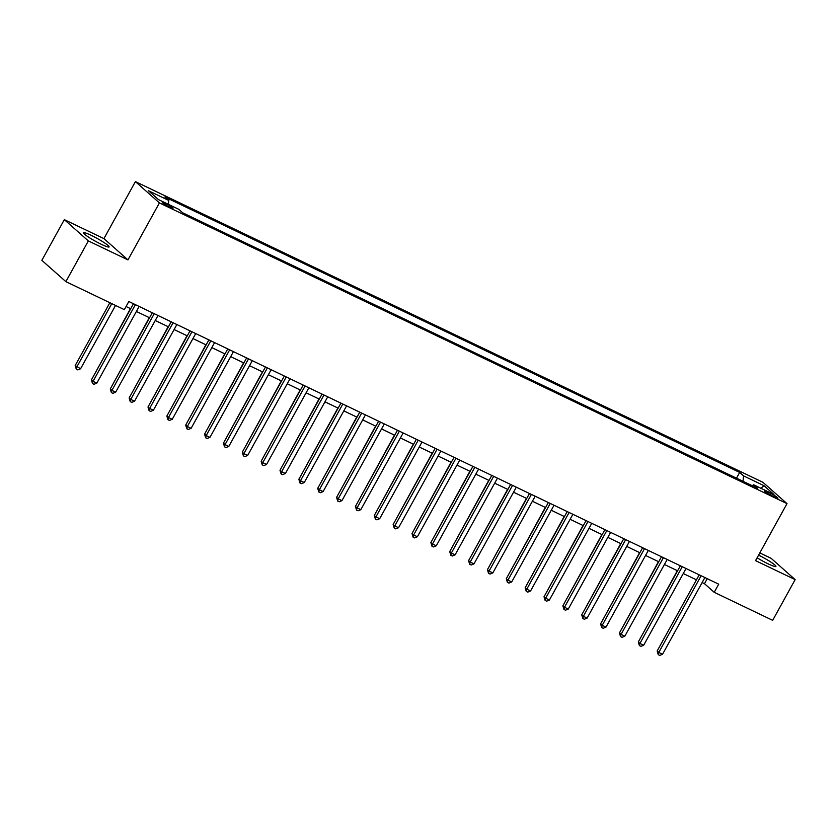 <?xml version="1.0" encoding="UTF-8"?>
<svg xmlns="http://www.w3.org/2000/svg" width="837" height="837" viewBox="0 0 837 837"><rect width="100%" height="100%" fill="white"/><g stroke="black" fill="none" stroke-linecap="round" stroke-linejoin="round"><path stroke-width="1.26" d="M101.392 244.341A14.606 1.664 28.9 0 0 109.113 246.915A14.606 1.664 28.9 0 0 91.264 235.375A14.606 1.664 28.9 0 0 83.543 232.801A14.606 1.664 28.9 0 0 101.392 244.341M757.119 557.787A14.606 1.664 28.9 0 0 768.209 563.876A14.606 1.664 28.9 0 0 775.93 566.45A14.606 1.664 28.9 0 0 758.584 555.151M169.869 207.241A5.995 0.68 28.9 0 0 173.029 208.298A5.995 0.68 28.9 0 0 165.705 203.558A5.995 0.68 28.9 0 0 162.545 202.502A5.995 0.68 28.9 0 0 169.869 207.241M64.323 219.639L88.345 240.92L127.956 259.899L103.924 238.618L64.323 219.639L41.85 260.349L65.872 281.64L124.336 309.648L128.825 301.508L718.711 584.174L714.212 592.314L772.677 620.332L795.15 579.612L771.128 558.331L759.818 552.912M103.924 238.618L135.395 181.608L762.988 482.353L787.01 503.633L159.417 202.899L135.395 181.608M770.887 493.589L767.571 491.999A5.807 0.659 28.9 0 0 764.505 490.974A5.807 0.659 28.9 0 0 771.599 495.567L774.916 497.157A5.807 0.659 28.9 0 0 777.981 498.172A5.807 0.659 28.9 0 0 770.887 493.589L770.186 494.855M742.994 481.285L743.601 475.918L739.678 472.434L164.879 196.998L168.812 200.472L168.373 204.333M743.601 475.918L763.972 485.669L773.963 494.531L753.603 484.769L752.222 485.711M168.812 200.472L148.442 190.721L158.444 199.572L178.804 209.334L182.738 212.818L757.527 488.253L753.603 484.769M88.345 240.92L65.872 281.64M127.956 259.899L159.417 202.899M787.01 503.633L755.549 560.633L795.15 579.612M702.128 582.562L704.472 583.682L714.212 592.314M126.063 306.52L130.708 308.738M136.389 311.458L149.561 317.778M155.243 320.498L168.415 326.817M174.106 329.537L187.279 335.846M192.96 338.577L206.132 344.886M211.824 347.606L224.996 353.925M230.677 356.646L243.849 362.955M249.531 365.685L262.713 371.994M268.395 374.714L281.567 381.034M287.248 383.754L300.431 390.073M306.112 392.794L319.284 399.103M324.965 401.833L338.138 408.142M343.829 410.862L357.001 417.182M362.683 419.902L375.855 426.211M381.546 428.942L394.719 435.25M400.4 437.971L413.572 444.29M419.253 447.01L432.436 453.33M438.117 456.05L451.289 462.359M456.971 465.09L470.153 471.398M475.834 474.119L489.007 480.438M494.688 483.158L507.86 489.478M513.552 492.198L526.724 498.507M532.405 501.237L545.578 507.546M551.269 510.267L564.441 516.586M570.123 519.306L583.295 525.615M588.976 528.346L602.159 534.655M607.84 537.375L621.012 543.694M626.693 546.415L639.876 552.734M645.557 555.454L658.729 561.763M664.411 564.494L677.583 570.803M683.274 573.523L696.447 579.842M707.244 578.681L704.472 583.682M739.678 472.434L736.497 478.178M760.885 488.264L763.972 485.669M699.209 574.831L657.16 650.998L658.782 652.442L701.124 575.741M662.559 654.241L659.776 655.392L658.259 654.67L658.782 652.442L662.559 654.241L704.89 577.551M658.259 654.67L657.16 650.998M677.332 570.677L641.152 636.811M680.355 565.791L638.307 641.958L639.928 643.402L682.26 566.712M643.695 645.212L640.912 646.352L639.405 645.63L639.928 643.402L643.695 645.212L686.037 568.511M639.405 645.63L638.307 641.958M661.492 556.751L619.443 632.929L621.075 634.362L663.406 557.672M624.841 636.172L622.058 637.313L620.541 636.591L621.075 634.362L624.841 636.172L667.183 559.482M620.541 636.591L619.443 632.929M642.638 547.722L600.589 623.889L602.211 625.323L644.553 548.633M605.988 627.133L603.195 628.273L601.688 627.551L602.211 625.323L605.988 627.133L648.319 550.443M601.688 627.551L600.589 623.889M658.468 561.637L622.289 627.771M639.614 552.608L603.435 618.742M620.761 543.569L584.571 609.702M623.774 538.683L581.736 614.85L583.358 616.294L625.689 539.603M587.124 618.093L584.341 619.244L582.834 618.522L583.358 616.294L587.124 618.093L629.466 541.403M582.834 618.522L581.736 614.85M601.897 534.529L565.718 600.663M604.921 529.643L562.872 605.821L564.494 607.254L606.835 530.564M568.271 609.064L565.477 610.204L563.971 609.482L564.494 607.254L568.271 609.064L610.602 532.374M563.971 609.482L562.872 605.821M583.044 525.5L546.854 591.623M586.067 520.614L544.019 596.781L545.64 598.214L587.972 521.524M549.407 600.024L546.624 601.165L545.117 600.443L545.64 598.214L549.407 600.024L591.749 523.334M545.117 600.443L544.019 596.781M564.18 516.46L528.001 582.594M567.204 511.574L525.155 587.741L526.776 589.185L569.118 512.485M530.553 590.985L527.76 592.136L526.253 591.403L526.776 589.185L530.553 590.985L572.885 514.295M526.253 591.403L525.155 587.741M545.326 507.421L509.147 573.554M548.35 502.535L506.301 578.702L507.923 580.146L550.254 503.455M511.689 581.956L508.906 583.096L507.4 582.374L507.923 580.146L511.689 581.956L554.031 505.255M507.4 582.374L506.301 578.702M526.463 498.381L490.283 564.515M529.486 493.495L487.437 569.673L489.059 571.106L531.401 494.416M492.836 572.916L490.053 574.056L488.536 573.335L489.059 571.106L492.836 572.916L535.167 496.226M488.536 573.335L487.437 569.673M507.609 489.352L471.43 555.486M510.633 484.466L468.584 560.633L470.206 562.066L512.537 485.376M473.983 563.876L471.189 565.017L469.683 564.295L470.206 562.066L473.983 563.876L516.314 487.186M469.683 564.295L468.584 560.633M488.745 480.312L452.566 546.446M491.769 475.426L449.72 551.593L451.352 553.037L493.684 476.337M455.119 554.837L452.336 555.988L450.819 555.266L451.352 553.037L455.119 554.837L497.46 478.147M450.819 555.266L449.72 551.593M469.892 471.273L433.712 537.406M472.915 466.387L430.867 542.554L432.488 543.998L474.83 467.308M436.265 545.808L433.472 546.948L431.965 546.226L432.488 543.998L436.265 545.808L478.597 469.118M431.965 546.226L430.867 542.554M451.038 462.244L414.849 528.367M454.052 457.347L412.013 533.525L413.635 534.958L455.966 458.268M417.401 536.768L414.618 537.909L413.112 537.187L413.635 534.958L417.401 536.768L459.743 460.078M413.112 537.187L412.013 533.525M432.174 453.204L395.995 519.338M435.198 448.318L393.149 524.485L394.771 525.929L437.113 449.228M398.548 527.728L395.755 528.879L394.248 528.147L394.771 525.929L398.548 527.728L440.879 451.038M394.248 528.147L393.149 524.485M413.321 444.165L377.131 510.298M416.345 439.279L374.296 515.446L375.918 516.889L418.249 440.199M379.684 518.699L376.901 519.84L375.394 519.118L375.918 516.889L379.684 518.699L422.026 441.999M375.394 519.118L374.296 515.446M394.457 435.125L358.278 501.258M397.481 430.239L355.432 506.416L357.054 507.85L399.395 431.16M360.831 509.66L358.037 510.8L356.531 510.078L357.054 507.85L360.831 509.66L403.162 432.97M356.531 510.078L355.432 506.416M375.604 426.096L339.424 492.229M378.627 421.21L336.579 497.377L338.2 498.81L380.532 422.12M341.967 500.62L339.184 501.761L337.677 501.039L338.2 498.81L341.967 500.62L384.309 423.93M337.677 501.039L336.579 497.377M356.74 417.056L320.561 483.19M359.764 412.17L317.715 488.337L319.336 489.781L361.678 413.08M323.113 491.581L320.33 492.731L318.813 492.01L319.336 489.781L323.113 491.581L365.445 414.89M318.813 492.01L317.715 488.337M337.886 408.017L301.707 474.15M340.91 403.131L298.861 479.298L300.483 480.741L342.825 404.051M304.26 482.551L301.466 483.692L299.96 482.97L300.483 480.741L304.26 482.551L346.591 405.851M299.96 482.97L298.861 479.298M319.023 398.987L282.843 465.11M322.046 394.091L279.997 470.268L281.63 471.702L323.961 395.012M285.396 473.512L282.613 474.652L281.096 473.93L281.63 471.702L285.396 473.512L327.738 396.822M281.096 473.93L279.997 470.268M300.169 389.948L263.99 456.081M303.193 385.062L261.144 461.229L262.766 462.662L305.107 385.972M266.543 464.472L263.749 465.623L262.243 464.891L262.766 462.662L266.543 464.472L308.874 387.782M262.243 464.891L261.144 461.229M281.316 380.908L245.126 447.042M284.329 376.022L242.291 452.189L243.912 453.633L286.244 376.943M247.679 455.433L244.896 456.583L243.389 455.862L243.912 453.633L247.679 455.433L290.02 378.742M243.389 455.862L242.291 452.189M262.452 371.869L226.272 438.002M265.475 366.983L223.427 443.16L225.048 444.593L267.39 367.903M228.825 446.403L226.032 447.544L224.525 446.822L225.048 444.593L228.825 446.403L271.157 369.713M224.525 446.822L223.427 443.16M243.598 362.839L207.409 428.973M246.622 357.954L204.573 434.121L206.195 435.554L248.526 358.864M209.961 437.364L207.178 438.504L205.672 437.782L206.195 435.554L209.961 437.364L252.303 360.674M205.672 437.782L204.573 434.121M224.734 353.8L188.555 419.933M227.758 348.914L185.709 425.081L187.331 426.525L229.673 349.824M191.108 428.324L188.315 429.475L186.808 428.753L187.331 426.525L191.108 428.324L233.439 351.634M186.808 428.753L185.709 425.081M205.881 344.76L169.702 410.894M208.905 339.874L166.856 416.041L168.478 417.485L210.809 340.795M172.244 419.295L169.461 420.436L167.955 419.714L168.478 417.485L172.244 419.295L214.586 342.595M167.955 419.714L166.856 416.041M187.017 335.731L150.838 401.854M190.041 330.835L147.992 407.012L149.614 408.446L191.955 331.755M153.391 410.256L150.608 411.396L149.091 410.674L149.614 408.446L153.391 410.256L195.722 333.565M149.091 410.674L147.992 407.012M168.164 326.692L131.984 392.825M171.187 321.806L129.139 397.973L130.76 399.406L173.102 322.716M134.537 401.216L131.744 402.356L130.237 401.634L130.76 399.406L134.537 401.216L176.869 324.526M130.237 401.634L129.139 397.973M149.3 317.652L113.121 383.785M152.324 312.766L110.275 388.933L111.907 390.377L154.238 313.687M115.673 392.176L112.89 393.327L111.384 392.605L111.907 390.377L115.673 392.176L158.015 315.486M111.384 392.605L110.275 388.933M130.446 308.612L94.267 374.746M133.47 303.726L91.421 379.904L93.043 381.337L135.385 304.647M96.82 383.147L94.026 384.288L92.52 383.566L93.043 381.337L96.82 383.147L139.151 306.457M92.52 383.566L91.421 379.904M109.856 302.712L75.194 365.518L80.582 368.761L115.537 305.432M111.771 303.632L76.816 366.951L76.293 369.18L75.194 365.518M80.582 368.761L77.799 369.902L76.293 369.18M767.006 493.024L767.571 491.999"/></g></svg>
